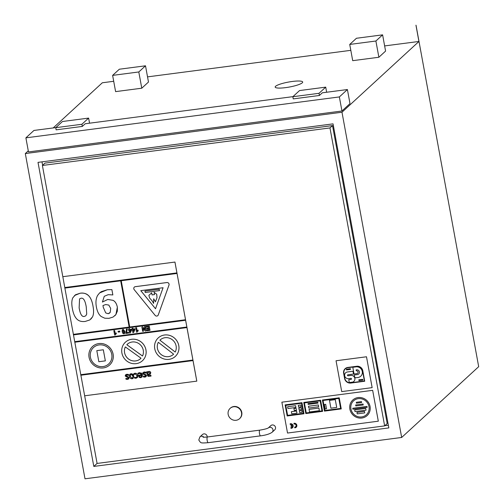 <?xml version="1.0" encoding="UTF-8"?>
<svg xmlns="http://www.w3.org/2000/svg" width="504" height="504" viewBox="0 0 504 504"><rect width="100%" height="100%" fill="white"/><g stroke="black" fill="none" stroke-linecap="round" stroke-linejoin="round"><path stroke-width="0.76" d="M28.281 150.841L25.313 153.562L341.983 112.228L418.981 41.448L415.957 25.206L418.925 41.46L384.634 45.921M382.605 34.852L385.585 51.087L378.876 57.254L352.712 60.669L349.732 44.434L375.896 41.019L382.605 34.852L356.435 38.266L349.732 44.434M378.876 57.254L375.896 41.019M55.837 127.594L33.944 130.448L25.893 137.85L28.476 151.924L341.945 111.006L349.99 103.603L347.407 89.536L322.308 92.812L319.41 95.477L293.246 98.891L292.843 96.724L319.013 93.309L325.723 87.142L299.552 90.562L292.843 96.724M319.41 95.477L319.013 93.309M326.655 92.245L325.723 87.142M292.937 96.642L85.207 123.757L82.309 126.422L56.139 129.843L55.742 127.676L81.913 124.261L88.616 118.093L62.452 121.508L55.742 127.676M82.309 126.422L81.913 124.261M89.555 123.19L88.616 118.093M145.505 65.803L148.485 82.039L141.775 88.206L115.605 91.621L112.625 75.386L138.795 71.965L145.505 65.803L119.335 69.218L112.625 75.386M141.775 88.206L138.795 71.965M350.816 50.337L147.533 76.873M113.709 81.289L102.325 82.776L53.191 127.94M302.28 82.807A13.986 2.526 169.6 0 1 287.469 87.362A13.986 2.526 169.6 0 1 275.171 87.079A13.986 2.526 169.6 0 1 288.477 82.07A13.986 2.526 169.6 0 1 302.69 82.026A13.986 2.526 169.6 0 1 302.28 82.807M341.945 111.006L339.362 96.932L347.407 89.536M25.893 137.85L339.362 96.932M333.043 123.864L388.842 427.909L93.813 466.421L38.008 162.37L333.043 123.864M93.813 466.421L97.083 463.415L80.886 375.228M42.613 165.274L41.983 161.853M388.351 425.231L384.886 425.685M416.014 25.2L478.687 366.673L401.675 437.466L341.983 112.228M25.313 153.562L85.006 478.8L401.675 437.466M228.167 414.389A6.993 6.615 -132.6 0 0 232.785 419.895A6.993 6.615 -132.6 0 0 239.576 418.666A6.993 6.615 -132.6 0 0 239.709 409.046A6.993 6.615 -132.6 0 0 230.107 408.372A6.993 6.615 -132.6 0 0 228.167 414.389M230.107 408.372L230.378 408.127A6.993 6.615 47.4 0 1 239.98 408.794A6.993 6.615 47.4 0 1 239.841 418.421L239.576 418.666M268.267 427.978L270.812 425.634A2.879 2.722 47.4 0 1 275.512 427.398A2.879 2.722 47.4 0 1 274.712 429.874L272.166 432.218C269.779 433.944 265.917 435.154 260.562 435.853A2.879 0.781 82.6 0 1 259.503 433.629A2.879 0.781 82.6 0 1 259.818 430.139C264.31 429.389 267.151 428.652 268.33 427.921A2.879 2.722 47.4 0 1 272.966 429.742A2.879 2.722 47.4 0 1 272.166 432.218M203.899 437.214A2.879 2.722 -132.6 0 0 199.912 436.899L202.457 434.555A2.879 2.722 47.4 0 1 207.201 437.006M42.399 165.469L329.969 127.934L332.514 125.59L44.95 163.126L42.399 165.469L62.817 276.696L174.957 262.061L62.817 276.696L64.789 287.538L176.929 272.897L64.777 287.551L73.382 334.354L129.169 327.071M332.514 125.59L387.198 423.555L384.653 425.899L329.969 127.934M384.653 425.899L97.089 463.434M354.52 376.633A2.375 2.243 47.4 0 1 355.144 377.836L357.525 377.527A5.5 5.197 -132.6 0 0 361.645 369.76A5.5 5.197 -132.6 0 0 355.578 366.931L352.806 367.29L354.041 373.993L356.807 373.634A1.455 1.38 -132.6 0 0 357.897 371.58A1.455 1.38 -132.6 0 0 356.29 370.824L356.12 369.886L356.964 369.772A2.482 2.35 47.4 0 1 357.84 374.516L354.224 374.989L354.52 376.633M355.578 366.931L352.806 367.29M355.591 366.918A5.5 5.197 47.4 0 1 360.744 376.211L360.738 376.217M358.716 374.018A2.482 2.35 -132.6 0 1 357.853 374.51L354.224 374.989M356.133 369.879L356.29 370.824A1.455 1.38 47.4 0 1 357.657 373.281L357.651 373.288M343.608 373.092L344.686 378.958A5.557 5.254 -132.6 0 0 350.967 383.04L364.72 381.245L362.767 370.591A5.323 5.034 -132.6 0 0 356.523 366.307L348.094 367.403A5.393 5.103 -132.6 0 0 343.608 373.092M350.916 382.769A5.431 5.135 47.4 0 1 344.95 378.926L343.873 373.061A5.097 4.82 47.4 0 1 348.144 367.674L356.574 366.578A5.103 4.826 47.4 0 1 362.496 370.629L364.405 381.011L350.916 382.769L364.405 380.999M345.328 368.878A5.097 4.82 -132.6 0 0 343.892 373.048L344.95 378.926A5.431 5.135 -132.6 0 0 350.929 382.756M345.158 368.67L345.146 368.682A5.393 5.103 47.4 0 1 348.106 367.391L356.536 366.295A5.323 5.034 47.4 0 1 362.779 370.579L364.72 381.245M350.507 369.401L350.381 368.714L346.349 369.237L346.475 369.923L350.507 369.401L350.381 368.714M346.349 369.237L350.393 368.701M358.81 379.821L358.961 380.64L362.842 380.129L362.691 379.317L358.823 379.808L362.691 379.317M362.71 379.304L362.842 380.129M348.762 379.663L351.099 379.348A0.517 0.485 -132.6 0 0 351.351 379.235A0.517 0.485 47.4 0 1 351.086 379.361L348.762 379.663L349.291 382.536L351.616 382.234A3.522 3.326 -132.6 0 0 354.4 377.168A3.522 3.326 -132.6 0 0 350.381 375.493L348.056 375.795A0.517 0.485 47.4 0 1 347.615 374.919A0.517 0.485 47.4 0 1 347.873 374.8L353.506 374.062L352.989 371.259L353.506 374.062M345.637 372.79L345.649 372.777A3.446 3.263 47.4 0 1 347.369 371.977L353.002 371.246L347.357 371.99A3.446 3.263 -132.6 0 0 344.994 376.702A3.446 3.263 -132.6 0 0 348.579 378.661L350.904 378.359A0.517 0.485 47.4 0 1 351.345 379.241M347.621 374.913A0.517 0.485 -132.6 0 0 348.069 375.782L350.393 375.48A3.522 3.326 47.4 0 1 353.877 381.383L353.871 381.389M336.048 360.757L341.706 391.608L372.147 387.639L366.496 356.769L336.048 360.757L366.484 356.782M366.496 356.769L372.147 387.639M107.358 289.737L101.291 291.671L99.578 292.963L97.593 295.432C95.918 298.551 95.527 302.438 96.415 307.106C97.266 311.68 98.897 314.836 101.298 316.575L104.775 318.213L109.04 318.326L113.098 317.035L115.901 314.559L117.344 311.188L117.344 307.182C116.619 303.685 115.17 301.405 113.003 300.34L107.793 299.445L102.4 302.06L104.278 296.289L108.203 294.676L112.852 294.922L111.882 289.617L107.371 289.724L111.894 289.605L112.852 294.922M103.238 307.251L102.973 305.556L105.689 304.548L108.801 305.065L110.678 308.41L110.263 312.329L108.215 313.721L105.72 312.921L103.251 307.238L105.72 312.921M105.733 312.908L108.228 313.709L109.689 313.06M102.986 305.544L103.251 307.238M104.284 296.283L102.4 302.06L107.806 299.433L113.016 300.327C115.183 301.392 116.632 303.673 117.356 307.169L115.914 314.546L114.799 315.806M99.59 292.95L107.371 289.724M128.778 328.709L129.585 328.589L129.742 329.465L131.494 329.232L129.73 329.477L129.572 328.602L128.778 328.709L128.539 330.372L129.074 330.303L129.578 333.056L130.265 332.961L131.613 329.969L131.481 329.244L131.613 329.969M129.862 330.202L130.845 330.076L130.133 331.682L129.862 330.202L130.145 331.657M128.936 329.566L128.407 329.647M131.626 329.956L130.265 332.961M132.111 328.261L132.898 328.161L132.098 328.274L132.256 329.144L131.727 329.213L131.859 329.944L132.388 329.874L132.892 332.621L133.579 332.533L134.927 329.534L134.795 328.816L133.05 329.043L132.886 328.173L133.062 329.03L134.807 328.803L134.94 329.521L133.579 332.533M133.182 329.767L134.165 329.641L133.453 331.248L133.182 329.767L133.465 331.223M131.739 329.2L132.256 329.137M125.843 333.465L128.64 333.1L128.501 332.331L126.636 332.571L127.285 328.904L126.491 329.005L125.843 333.465M126.491 329.005L127.298 328.891L126.636 332.571M126.649 332.558L128.501 332.331M128.514 332.319L128.64 333.1M141.857 327.001L142.733 326.876L141.857 327.001L142.651 331.33L143.451 331.229L142.916 328.325L145.209 330.996L146.04 330.889L145.246 326.554L146.04 330.889M142.941 328.343L143.464 331.216M145.259 326.548L144.453 326.661L145.259 326.548M144.465 326.649L144.969 329.503L142.72 326.888L144.963 329.465M115.523 333.346L115.214 333.679L114.641 330.555L113.822 330.662L114.622 335.009L115.284 334.921L116.298 333.667L116.159 332.911L115.214 333.679L116.159 332.911M115.851 333.982L115.284 334.921M114.641 330.555L113.822 330.662M114.654 330.542L115.227 333.661M116.172 332.898L116.311 333.654M134.354 377.181L135.904 377.559L134.354 377.181L134.518 378.101L136.004 378.29L137.504 377.414L137.781 375.442L136.805 373.609L135.072 373.193L133.724 373.766L133.894 374.686L135.217 373.911L136.943 375.549L136.811 376.961L135.891 377.572L136.578 377.269M133.724 373.766L135.085 373.18L136.817 373.596L137.794 375.43L137.516 377.401M140.673 377.71L142.147 376.797L142.418 374.819L141.441 373.036L138.65 372.872L137.964 373.237L138.134 374.132L139.671 373.325L141.586 374.869L138.254 375.304L139.18 377.351L140.673 377.71M139.173 375.814L139.627 376.759L140.603 377.017L141.498 376.507L140.591 377.03L139.614 376.771L139.161 375.826L141.7 375.493L141.303 376.721M141.807 377.206L142.43 374.806L139.545 372.601L137.964 373.237M138.266 375.291L141.58 374.856M146.576 328.331L148.724 328.041L146.576 328.331L146.714 329.068L148.856 328.784L149.033 329.748L146.727 330.051L146.866 330.781L150.035 330.366L149.234 326.038L150.035 330.366M146.727 330.051L149.033 329.736M145.99 326.46L149.253 326.025L145.99 326.46L146.122 327.191L148.51 326.882L148.724 328.054M150.186 374.239L150.797 372.702L150.167 371.643L149.058 371.341L147.615 372.198L147.521 371.687L146.708 371.788L147.319 375.121L148.082 376.349L151.024 376.11L150.872 375.272L148.598 375.745L148.138 375.045L150.431 374.05M146.708 371.788L147.533 371.675L147.628 372.185L148.138 371.694L147.615 372.198M147.741 372.884L148.907 372.141L149.972 372.865L149.392 373.848L147.987 374.239L147.741 372.884M148.119 374.888L148.611 375.732L150.885 375.26L151.024 376.11M147.628 372.185L149.071 371.328L150.167 371.643M147.754 372.872L147.987 374.239M148 374.226L149.392 373.848M150.186 371.631L150.816 372.689L150.198 374.226M137.176 332.06L138.19 330.807L138.052 330.057L138.203 330.794L137.176 332.06L136.515 332.149L135.715 327.802L136.534 327.695L137.107 330.819L138.065 330.044L137.409 330.492M137.743 331.122L138.203 330.794M135.715 327.802L136.546 327.682L137.12 330.807M145.688 375.625L144.862 376.438L143.262 376.091L143.419 376.967L144.969 377.124L146.078 376.664L146.488 375.404L145.196 374.226L143.457 373.54L144.346 372.683L146.091 373.118L145.921 372.198L144.251 371.99L142.934 372.62L142.651 373.76L145.688 375.625L145.536 376.148M143.073 372.481L144.264 371.977L145.921 372.198M143.312 376.072L144.875 376.425L145.7 375.612M146.103 373.105L145.933 372.185M143.47 373.527L145.196 374.226M145.209 374.214L146.5 375.392L146.078 376.664M124.935 331.405L123.14 329.37L122.258 329.937L122.157 331.758L122.9 333.465L123.953 333.787L124.841 333.22L124.948 331.393L124.853 333.207M122.27 329.925L123.152 329.358L124.948 331.393M123.285 330.044L123.033 331.632L123.839 333.087L124.205 332.59M124.192 332.602L123.827 333.1L123.014 331.645L123.266 330.057L124.078 331.506L123.827 333.1M122.913 330.542L123.266 330.057M133.724 375.978L132.81 374.176L131.103 373.685L129.667 374.56L129.433 376.538L130.366 378.365L132.048 378.832L133.157 378.346L133.743 375.965L133.157 378.346M130.265 376.431L130.353 374.982L131.235 374.39L132.892 376.091L132.804 377.54L131.922 378.132L130.265 376.431L131.935 378.12L132.583 377.836M130.593 374.667L130.284 376.419M129.988 374.176L131.116 373.672L133.743 375.965M119.694 331.078L118.087 331.286L119.706 331.065L119.845 331.909L119.694 331.078M118.1 331.273L118.238 332.117L119.845 331.909M128.268 377.899L127.443 378.706L125.843 378.359L126.006 379.241L127.556 379.399L128.665 378.932L129.074 377.679L127.783 376.501L126.038 375.814L126.932 374.957L128.671 375.392L128.501 374.466L126.832 374.264L125.521 374.888L125.231 376.034L128.268 377.899L128.104 378.435M125.653 374.749L126.85 374.251L128.501 374.466M126.05 375.801L126.233 375.209L126.05 375.801L126.876 376.412M125.899 378.346L127.455 378.693L128.281 377.887M128.684 375.379L128.52 374.453M126.888 376.4L127.796 376.488L129.087 377.666L128.678 378.92M74.466 295.552L80.098 293.24C83.822 292.748 86.694 293.605 88.723 295.791C90.758 297.933 92.175 301.329 92.988 305.997C92.163 301.342 90.745 297.946 88.71 295.804C86.247 293.511 83.374 292.66 80.086 293.246L75.48 294.771L72.796 297.839C71.631 300.409 71.499 304.025 72.4 308.694C73.2 313.249 74.605 316.625 76.627 318.805C78.63 321.042 81.509 321.911 85.258 321.432L89.807 319.939L92.547 316.84L90.896 319.114M92.56 316.827L92.547 316.84C93.744 314.288 93.883 310.678 92.975 306.004C93.895 310.666 93.757 314.276 92.56 316.827M79.569 298.878L79.141 307.799C80.212 314.187 81.95 317.06 84.357 316.418C81.932 317.073 80.199 314.2 79.128 307.812L79.563 298.885L81.005 298.248C83.431 297.65 85.176 300.523 86.241 306.86L86.72 314.042L85.825 315.781L84.344 316.43L85.831 315.775M73.483 334.908L74.724 341.662L186.864 327.027L185.51 319.731L129.704 327.014L185.51 319.731M174.957 262.061L196.812 381.137L84.659 395.791M196.799 381.15L192.912 360.051L80.772 374.692L80.867 375.234L193.013 360.593M144.95 291.091L145.202 292.478L159.484 290.613L159.226 289.227L144.95 291.091L159.226 289.227M159.245 289.214L159.484 290.613M96.812 350.633L103.326 349.776L105.349 360.87L103.314 349.789L96.812 350.633L98.841 361.721L105.349 360.87M140.773 290.644L163.076 287.734L155.522 308.763L140.773 290.644M140.799 290.638L155.528 308.744M134.329 287.123L134.341 287.11A1.903 1.796 47.4 0 1 135.286 286.669L166.912 282.542A1.903 1.796 47.4 0 1 168.991 285.1L158.275 314.924A1.903 1.796 47.4 0 1 157.815 315.617A1.903 1.796 -132.6 0 0 158.262 314.937L168.979 285.113A1.903 1.796 -132.6 0 0 166.9 282.555L135.274 286.682A1.903 1.796 -132.6 0 0 134.209 289.649L155.119 315.346A1.903 1.796 -132.6 0 0 157.809 315.624L157.821 315.611M125.326 346.916L141.019 358.205A9.79 9.255 47.4 0 1 140.547 358.672A9.79 9.255 47.4 0 1 128.394 358.917A9.79 9.255 47.4 0 1 125.326 346.916A9.79 9.255 -132.6 0 0 128.413 358.905A9.79 9.255 -132.6 0 0 140.553 358.665M127.304 344.251A9.79 9.255 -132.6 0 0 126.838 344.711L126.825 344.723A9.79 9.255 47.4 0 1 127.298 344.257A9.79 9.255 47.4 0 1 139.444 344.018A9.79 9.255 47.4 0 1 142.519 356.019L126.825 344.723M126.838 344.711L142.525 356M121.905 353.033A12.587 11.901 -132.6 0 0 130.221 362.943A12.587 11.901 -132.6 0 0 142.443 360.732A12.587 11.901 -132.6 0 0 142.682 343.413A12.587 11.901 -132.6 0 0 125.402 342.197A12.587 11.901 -132.6 0 0 121.905 353.033M125.414 342.185L125.402 342.197A12.587 11.901 47.4 0 1 125.414 342.185A12.587 11.901 47.4 0 1 142.695 343.4A12.587 11.901 47.4 0 1 142.456 360.719A12.587 11.901 47.4 0 1 142.449 360.725L142.456 360.719M186.965 327.562L186.852 327.033L74.712 341.674L74.806 342.216L186.953 327.575L192.912 360.051M64.877 288.086L120.677 280.804L129.175 327.083L73.37 334.366L73.471 334.908L185.611 320.273M121.231 280.734L129.723 327.001L121.212 280.734L177.017 273.452L176.917 272.91M74.825 342.216L80.785 374.68L192.925 360.039M158.325 342.317L173.615 354.167A9.79 9.255 47.4 0 1 173.389 354.388A9.79 9.255 47.4 0 1 161.091 354.514A9.79 9.255 47.4 0 1 158.325 342.317A9.79 9.255 -132.6 0 0 161.11 354.507A9.79 9.255 -132.6 0 0 173.395 354.381M160.146 339.967A9.79 9.255 -132.6 0 0 159.919 340.175L159.907 340.187A9.79 9.255 47.4 0 1 160.133 339.967A9.79 9.255 47.4 0 1 172.431 339.841A9.79 9.255 47.4 0 1 175.203 352.044L159.907 340.187M159.919 340.175L175.209 352.025M154.747 348.749A12.587 11.901 -132.6 0 0 163.063 358.653A12.587 11.901 -132.6 0 0 175.285 356.448A12.587 11.901 -132.6 0 0 175.524 339.123A12.587 11.901 -132.6 0 0 158.243 337.913A12.587 11.901 -132.6 0 0 154.747 348.749M158.256 337.901L158.243 337.913A12.587 11.901 47.4 0 1 158.256 337.901A12.587 11.901 47.4 0 1 175.537 339.11A12.587 11.901 47.4 0 1 175.298 356.435A12.587 11.901 47.4 0 1 175.291 356.441L175.298 356.435M93.511 347.508A11.189 10.578 -132.6 0 0 90.411 357.134A11.189 10.578 47.4 0 1 93.505 347.514A11.189 10.578 47.4 0 1 108.87 348.592A11.189 10.578 47.4 0 1 108.65 363.989A11.189 10.578 47.4 0 1 97.789 365.954A11.189 10.578 47.4 0 1 90.399 357.147A11.189 10.578 -132.6 0 0 97.795 365.942A11.189 10.578 -132.6 0 0 108.656 363.983M89.063 357.323A12.587 11.901 -132.6 0 0 97.379 367.227A12.587 11.901 -132.6 0 0 109.601 365.022A12.587 11.901 -132.6 0 0 109.84 347.697A12.587 11.901 -132.6 0 0 92.56 346.487A12.587 11.901 -132.6 0 0 89.063 357.323M92.56 346.487L92.572 346.475A12.587 11.901 47.4 0 1 92.572 346.475A12.587 11.901 47.4 0 1 109.853 347.684A12.587 11.901 47.4 0 1 109.614 365.009A12.587 11.901 47.4 0 1 109.607 365.016L109.601 365.022M154.104 292.263L156.744 294.292L154.104 292.263L154.526 294.588L152.044 294.909L151.673 292.881L148.882 295.325L149.581 297.984L152.145 300.894L153.607 303.402L153.689 298.784L155.453 301.808L156.996 297.688L156.725 294.298M156.744 294.292L157.009 297.675L155.453 301.808M153.701 298.809L153.607 303.402M151.673 292.881L148.882 295.325M151.685 292.868L152.044 294.909L154.526 294.575M185.522 319.719L177.03 273.439M176.929 272.897L174.945 262.074M354.696 409.891L355.011 411.604L366.036 410.161L365.721 408.448L354.709 409.878L365.721 408.448M365.734 408.435L366.036 410.161M302.167 412.272L301.839 410.495L299.319 410.823L299.641 412.6L302.167 412.272L301.839 410.495M299.319 410.823L301.858 410.483M324.374 404.504L325.193 408.971L326.504 408.801L325.685 404.334L324.374 404.504L325.685 404.334M325.697 404.321L326.504 408.801M341.258 408.914L339.224 397.82L341.258 408.914L324.437 411.113L322.402 400.012L339.224 397.82L322.402 400.012M340.628 408.442L324.872 410.502L323.039 400.485L338.789 398.431L340.628 408.442M323.051 400.485L324.885 410.489L340.622 408.435M294.632 427.102L294.764 427.827A2.344 2.218 -132.6 0 0 296.554 424.5A2.344 2.218 -132.6 0 0 293.933 423.322L294.071 424.066A1.588 1.506 47.4 0 1 295.646 426.724A1.588 1.506 47.4 0 1 294.632 427.102L294.645 427.096A1.588 1.506 -132.6 0 0 295.659 426.718M293.933 423.322L293.945 423.31A2.344 2.218 47.4 0 1 296.182 427.266L296.176 427.272M303.988 413.778L301.953 402.683L285.125 404.882L301.965 402.671L303.988 413.778L287.167 415.976L285.125 404.882M303.351 413.311L287.601 415.365L285.762 405.355L287.614 415.353L303.351 413.299L301.518 403.294L285.762 405.355M290.959 425.641L291.098 426.39L292.358 426.226A1.594 1.506 47.4 0 1 290.833 427.6L290.966 428.324A2.356 2.23 -132.6 0 0 292.837 424.929A2.356 2.23 -132.6 0 0 290.14 423.82L290.272 424.557A1.594 1.506 47.4 0 1 292.219 425.477L290.959 425.641L292.213 425.464M291.898 427.216A1.594 1.506 -132.6 0 1 290.846 427.587L290.833 427.6M292.496 427.757A2.356 2.23 47.4 0 0 290.153 423.807L290.14 423.82M336.71 407.434L335.28 399.641L336.71 407.434L330.908 408.19L329.477 400.396L335.292 399.628L329.477 400.396M303.767 402.45L305.802 413.545L322.623 411.346L320.588 400.252L303.78 402.438L320.588 400.252M304.416 402.916L306.249 412.921L304.397 402.916L320.153 400.863L321.993 410.873L306.237 412.934L321.987 410.867M320.601 400.239L322.623 411.346M317.993 403.099L317.848 402.318L307.988 403.603L308.133 404.384L317.993 403.099L317.848 402.318M307.988 403.603L317.86 402.305M308.473 406.249L308.801 408.032L318.66 406.747L318.333 404.964L308.473 406.249L318.345 404.951L318.66 406.747M319.385 410.684L318.906 408.082L319.385 410.684L309.525 411.976L309.047 409.368L318.919 408.07L309.047 409.368M349.864 409.122A10.571 9.998 -132.6 0 0 356.845 417.444A10.571 9.998 -132.6 0 0 367.114 415.592A10.571 9.998 -132.6 0 0 367.315 401.039A10.571 9.998 -132.6 0 0 352.8 400.019A10.571 9.998 -132.6 0 0 349.864 409.122M350.935 408.983A9.456 8.94 47.4 0 1 353.556 400.844A9.456 8.94 47.4 0 1 366.54 401.757A9.456 8.94 47.4 0 1 366.358 414.767A9.456 8.94 47.4 0 1 357.179 416.424A9.456 8.94 47.4 0 1 350.935 408.983M353.562 400.837A9.456 8.94 -132.6 0 0 350.948 408.971A9.456 8.94 -132.6 0 0 357.185 416.411A9.456 8.94 -132.6 0 0 366.364 414.761M352.813 400.006L352.8 400.019A10.571 9.998 47.4 0 1 352.813 400.006A10.571 9.998 47.4 0 1 367.328 401.026A10.571 9.998 47.4 0 1 367.126 415.579A10.571 9.998 47.4 0 1 367.12 415.586L367.114 415.592M296.415 410.237L296.043 408.202L293.92 408.479L294.292 410.514L296.415 410.237L296.043 408.202M293.92 408.479L296.056 408.19M356.296 402.293L356.46 403.181L361.633 402.507L361.469 401.619L356.296 402.293L361.469 401.619M361.488 401.606L361.633 402.507M301.669 409.55L301.342 407.774L298.815 408.101L299.143 409.878L301.669 409.55L301.342 407.774M298.815 408.101L301.354 407.761M298.311 405.348L298.639 407.131L301.165 406.797L300.838 405.021L298.324 405.336L300.838 405.021M301.178 406.791L300.85 405.008M296.951 413.135L296.554 410.999L291.356 411.68L291.747 413.816L296.951 413.135L296.554 410.999M291.356 411.68L296.572 410.987M287.608 406.747L287.929 408.53L295.911 407.484L295.583 405.707L287.62 406.734L295.583 405.707M295.924 407.471L295.596 405.695M363.239 404.964L363.063 404.025L363.239 404.964L355.811 405.934L355.641 404.995L363.063 404.025L355.641 404.995M356.939 412.379L357.21 413.879L364.751 412.896L364.474 411.39L356.939 412.379L364.486 411.377L364.751 412.896M352.75 408.271L367 406.413L352.762 408.259L352.92 409.198L367.164 407.339L367 406.413L367.164 407.339M281.875 402.179L287.526 433.043L378.309 421.193L372.658 390.329L281.875 402.179L372.645 390.342M378.321 421.18L372.658 390.329M259.818 430.139L207.484 436.968A2.879 0.781 82.6 0 0 207.169 440.458A2.879 0.781 82.6 0 0 208.234 442.682L260.562 435.853M208.234 442.682C199.842 443.287 201.02 443.111 198.784 440.011L199.912 436.899M207.484 436.968C201.915 437.497 203.786 437.062 202.999 437.138L202.999 437.138"/></g></svg>
